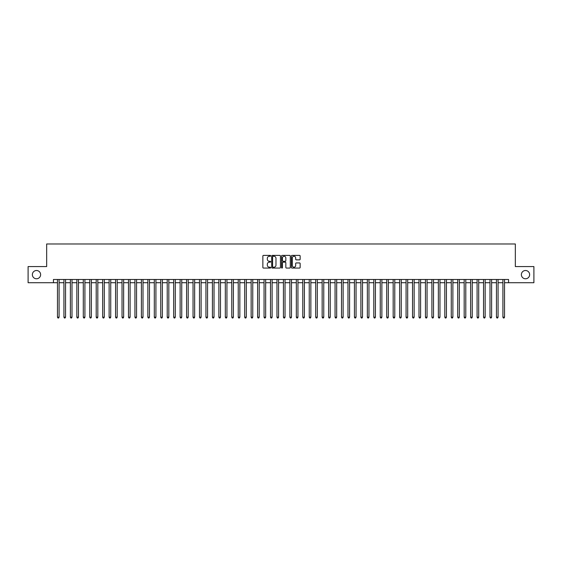 <?xml version="1.0" encoding="UTF-8"?>
<svg xmlns="http://www.w3.org/2000/svg" width="562" height="562" viewBox="0 0 562 562"><rect width="100%" height="100%" fill="white"/><g stroke="black" fill="none" stroke-linecap="round" stroke-linejoin="round"><path stroke-width="0.84" d="M270.673 255.836A0.443 0.443 0 0 0 270.231 255.394L263.494 255.394A0.632 0.632 0 0 0 262.861 256.026L262.861 267.435A0.632 0.632 0 0 0 263.494 268.067L270.231 268.067A0.443 0.443 0 0 0 270.673 267.624A0.443 0.443 0 0 0 270.231 267.182L269.36 267.182A2.03 2.03 0 0 1 267.329 265.152L267.329 264.203A2.03 2.03 0 0 1 269.36 262.173L270.231 262.173A0.443 0.443 0 0 0 270.673 261.73A0.443 0.443 0 0 0 270.231 261.288L269.36 261.288A2.03 2.03 0 0 1 267.329 259.258L267.329 258.309A2.03 2.03 0 0 1 269.36 256.279L270.231 256.279A0.443 0.443 0 0 0 270.673 255.836M521.374 274.642A4.131 4.131 0 0 0 525.505 278.773A4.131 4.131 0 0 0 529.636 274.642A4.131 4.131 0 0 0 525.505 270.512A4.131 4.131 0 0 0 521.374 274.642M32.364 274.642A4.131 4.131 0 0 0 36.495 278.773A4.131 4.131 0 0 0 40.626 274.642A4.131 4.131 0 0 0 36.495 270.512A4.131 4.131 0 0 0 32.364 274.642M299.518 259.862A0.632 0.632 0 0 0 300.15 259.23L300.15 256.026A0.632 0.632 0 0 0 299.518 255.394L292.043 255.394A0.632 0.632 0 0 0 291.411 256.026L291.411 267.435A0.632 0.632 0 0 0 292.043 268.067L299.518 268.067A0.632 0.632 0 0 0 300.15 267.435L300.15 263.571A0.632 0.632 0 0 0 299.518 262.932L296.322 262.932A0.632 0.632 0 0 0 295.682 263.571L295.682 265.482A1.693 1.693 0 0 1 293.989 267.182A1.693 1.693 0 0 1 292.296 265.482L292.296 257.972A1.693 1.693 0 0 1 293.989 256.279A1.693 1.693 0 0 1 295.682 257.972L295.682 259.23A0.632 0.632 0 0 0 296.322 259.862L299.518 259.862M53.439 282.714L28.1 282.714L28.1 266.571L46.66 266.571L46.66 243.978L515.34 243.978L515.34 266.571L533.9 266.571L533.9 282.714L508.561 282.714L508.561 279.483L53.439 279.483L53.439 282.714L57.472 282.714M280.445 256.026A0.632 0.632 0 0 0 279.813 255.394L272.331 255.394A0.632 0.632 0 0 0 271.699 256.026L271.699 267.435A0.632 0.632 0 0 0 272.331 268.067L279.813 268.067A0.632 0.632 0 0 0 280.445 267.435L280.445 256.026M282.187 255.394L289.669 255.394A0.632 0.632 0 0 1 290.301 256.026L290.301 267.435A0.632 0.632 0 0 1 289.669 268.067L286.465 268.067A0.632 0.632 0 0 1 285.833 267.435L285.833 262.805A0.632 0.632 0 0 0 285.201 262.173L283.072 262.173A0.632 0.632 0 0 0 282.44 262.805L282.44 267.624A0.443 0.443 0 0 1 281.998 268.067A0.443 0.443 0 0 1 281.555 267.624L281.555 256.026A0.632 0.632 0 0 1 282.187 255.394M59.087 282.714L63.928 282.714M65.543 282.714L70.383 282.714M71.999 282.714L76.839 282.714M78.455 282.714L83.295 282.714M84.911 282.714L89.751 282.714M91.367 282.714L96.207 282.714M97.823 282.714L102.663 282.714M104.279 282.714L109.119 282.714M110.735 282.714L115.575 282.714M117.191 282.714L122.031 282.714M123.647 282.714L128.487 282.714M130.096 282.714L134.943 282.714M136.552 282.714L141.399 282.714M143.008 282.714L147.855 282.714M149.464 282.714L154.311 282.714M155.92 282.714L160.76 282.714M162.376 282.714L167.216 282.714M168.832 282.714L173.672 282.714M175.288 282.714L180.128 282.714M181.744 282.714L186.584 282.714M188.2 282.714L193.04 282.714M194.656 282.714L199.496 282.714M201.112 282.714L205.952 282.714M207.568 282.714L212.408 282.714M214.024 282.714L218.864 282.714M220.48 282.714L225.32 282.714M226.936 282.714L231.776 282.714M233.392 282.714L238.232 282.714M239.848 282.714L244.688 282.714M246.304 282.714L251.144 282.714M252.76 282.714L257.6 282.714M259.215 282.714L264.056 282.714M265.664 282.714L270.512 282.714M272.12 282.714L276.968 282.714M278.576 282.714L283.424 282.714M285.032 282.714L289.88 282.714M291.488 282.714L296.336 282.714M297.944 282.714L302.785 282.714M304.4 282.714L309.24 282.714M310.856 282.714L315.696 282.714M317.312 282.714L322.152 282.714M323.768 282.714L328.608 282.714M330.224 282.714L335.064 282.714M336.68 282.714L341.52 282.714M343.136 282.714L347.976 282.714M349.592 282.714L354.432 282.714M356.048 282.714L360.888 282.714M362.504 282.714L367.344 282.714M368.96 282.714L373.8 282.714M375.416 282.714L380.256 282.714M381.872 282.714L386.712 282.714M388.328 282.714L393.168 282.714M394.784 282.714L399.624 282.714M401.24 282.714L406.08 282.714M407.689 282.714L412.536 282.714M414.145 282.714L418.992 282.714M420.601 282.714L425.448 282.714M427.057 282.714L431.904 282.714M433.513 282.714L438.353 282.714M439.969 282.714L444.809 282.714M446.425 282.714L451.265 282.714M452.881 282.714L457.721 282.714M459.337 282.714L464.177 282.714M465.793 282.714L470.633 282.714M472.249 282.714L477.089 282.714M478.705 282.714L483.545 282.714M485.161 282.714L490.001 282.714M491.617 282.714L496.457 282.714M498.072 282.714L502.913 282.714M504.528 282.714L508.561 282.714M273.034 256.279A0.443 0.443 0 0 0 272.591 256.722L272.591 266.739A0.443 0.443 0 0 0 273.034 267.182L273.954 267.182A2.03 2.03 0 0 0 275.977 265.152L275.977 258.309A2.03 2.03 0 0 0 273.954 256.279L273.034 256.279M285.833 258.007A1.693 1.693 0 0 0 284.133 256.314A1.693 1.693 0 0 0 282.44 258.007L282.44 260.656A0.632 0.632 0 0 0 283.072 261.288L285.201 261.288A0.632 0.632 0 0 0 285.833 260.656L285.833 258.007M59.087 279.483L59.087 317.186L57.472 317.186L57.472 279.483M59.087 317.186L58.603 318.022L57.956 318.022L57.472 317.186M65.543 279.483L65.543 317.186L63.928 317.186L63.928 279.483M65.543 317.186L65.059 318.022L64.412 318.022L63.928 317.186M71.999 279.483L71.999 317.186L70.383 317.186L70.383 279.483M71.999 317.186L71.514 318.022L70.868 318.022L70.383 317.186M78.455 279.483L78.455 317.186L76.839 317.186L76.839 279.483M78.455 317.186L77.97 318.022L77.324 318.022L76.839 317.186M84.911 279.483L84.911 317.186L83.295 317.186L83.295 279.483M84.911 317.186L84.426 318.022L83.78 318.022L83.295 317.186M91.367 279.483L91.367 317.186L89.751 317.186L89.751 279.483M91.367 317.186L90.882 318.022L90.236 318.022L89.751 317.186M97.823 279.483L97.823 317.186L96.207 317.186L96.207 279.483M97.823 317.186L97.338 318.022L96.692 318.022L96.207 317.186M104.279 279.483L104.279 317.186L102.663 317.186L102.663 279.483M104.279 317.186L103.794 318.022L103.148 318.022L102.663 317.186M110.735 279.483L110.735 317.186L109.119 317.186L109.119 279.483M110.735 317.186L110.25 318.022L109.604 318.022L109.119 317.186M117.191 279.483L117.191 317.186L115.575 317.186L115.575 279.483M117.191 317.186L116.706 318.022L116.06 318.022L115.575 317.186M123.647 279.483L123.647 317.186L122.031 317.186L122.031 279.483M123.647 317.186L123.162 318.022L122.516 318.022L122.031 317.186M130.096 279.483L130.096 317.186L128.487 317.186L128.487 279.483M130.096 317.186L129.618 318.022L128.972 318.022L128.487 317.186M136.552 279.483L136.552 317.186L134.943 317.186L134.943 279.483M136.552 317.186L136.067 318.022L135.428 318.022L134.943 317.186M143.008 279.483L143.008 317.186L141.399 317.186L141.399 279.483M143.008 317.186L142.523 318.022L141.884 318.022L141.399 317.186M149.464 279.483L149.464 317.186L147.855 317.186L147.855 279.483M149.464 317.186L148.979 318.022L148.34 318.022L147.855 317.186M155.92 279.483L155.92 317.186L154.311 317.186L154.311 279.483M155.92 317.186L155.435 318.022L154.789 318.022L154.311 317.186M162.376 279.483L162.376 317.186L160.76 317.186L160.76 279.483M162.376 317.186L161.891 318.022L161.245 318.022L160.76 317.186M168.832 279.483L168.832 317.186L167.216 317.186L167.216 279.483M168.832 317.186L168.347 318.022L167.701 318.022L167.216 317.186M175.288 279.483L175.288 317.186L173.672 317.186L173.672 279.483M175.288 317.186L174.803 318.022L174.157 318.022L173.672 317.186M181.744 279.483L181.744 317.186L180.128 317.186L180.128 279.483M181.744 317.186L181.259 318.022L180.613 318.022L180.128 317.186M188.2 279.483L188.2 317.186L186.584 317.186L186.584 279.483M188.2 317.186L187.715 318.022L187.069 318.022L186.584 317.186M194.656 279.483L194.656 317.186L193.04 317.186L193.04 279.483M194.656 317.186L194.171 318.022L193.525 318.022L193.04 317.186M201.112 279.483L201.112 317.186L199.496 317.186L199.496 279.483M201.112 317.186L200.627 318.022L199.981 318.022L199.496 317.186M207.568 279.483L207.568 317.186L205.952 317.186L205.952 279.483M207.568 317.186L207.083 318.022L206.437 318.022L205.952 317.186M214.024 279.483L214.024 317.186L212.408 317.186L212.408 279.483M214.024 317.186L213.539 318.022L212.893 318.022L212.408 317.186M220.48 279.483L220.48 317.186L218.864 317.186L218.864 279.483M220.48 317.186L219.995 318.022L219.349 318.022L218.864 317.186M226.936 279.483L226.936 317.186L225.32 317.186L225.32 279.483M226.936 317.186L226.451 318.022L225.805 318.022L225.32 317.186M233.392 279.483L233.392 317.186L231.776 317.186L231.776 279.483M233.392 317.186L232.907 318.022L232.261 318.022L231.776 317.186M239.848 279.483L239.848 317.186L238.232 317.186L238.232 279.483M239.848 317.186L239.363 318.022L238.717 318.022L238.232 317.186M246.304 279.483L246.304 317.186L244.688 317.186L244.688 279.483M246.304 317.186L245.819 318.022L245.173 318.022L244.688 317.186M252.76 279.483L252.76 317.186L251.144 317.186L251.144 279.483M252.76 317.186L252.275 318.022L251.628 318.022L251.144 317.186M259.215 279.483L259.215 317.186L257.6 317.186L257.6 279.483M259.215 317.186L258.731 318.022L258.084 318.022L257.6 317.186M265.664 279.483L265.664 317.186L264.056 317.186L264.056 279.483M265.664 317.186L265.187 318.022L264.54 318.022L264.056 317.186M272.12 279.483L272.12 317.186L270.512 317.186L270.512 279.483M272.12 317.186L271.643 318.022L270.996 318.022L270.512 317.186M278.576 279.483L278.576 317.186L276.968 317.186L276.968 279.483M278.576 317.186L278.092 318.022L277.452 318.022L276.968 317.186M285.032 279.483L285.032 317.186L283.424 317.186L283.424 279.483M285.032 317.186L284.548 318.022L283.908 318.022L283.424 317.186M291.488 279.483L291.488 317.186L289.88 317.186L289.88 279.483M291.488 317.186L291.004 318.022L290.357 318.022L289.88 317.186M297.944 279.483L297.944 317.186L296.336 317.186L296.336 279.483M297.944 317.186L297.46 318.022L296.813 318.022L296.336 317.186M304.4 279.483L304.4 317.186L302.785 317.186L302.785 279.483M304.4 317.186L303.916 318.022L303.269 318.022L302.785 317.186M310.856 279.483L310.856 317.186L309.24 317.186L309.24 279.483M310.856 317.186L310.372 318.022L309.725 318.022L309.24 317.186M317.312 279.483L317.312 317.186L315.696 317.186L315.696 279.483M317.312 317.186L316.827 318.022L316.181 318.022L315.696 317.186M323.768 279.483L323.768 317.186L322.152 317.186L322.152 279.483M323.768 317.186L323.283 318.022L322.637 318.022L322.152 317.186M330.224 279.483L330.224 317.186L328.608 317.186L328.608 279.483M330.224 317.186L329.739 318.022L329.093 318.022L328.608 317.186M336.68 279.483L336.68 317.186L335.064 317.186L335.064 279.483M336.68 317.186L336.195 318.022L335.549 318.022L335.064 317.186M343.136 279.483L343.136 317.186L341.52 317.186L341.52 279.483M343.136 317.186L342.651 318.022L342.005 318.022L341.52 317.186M349.592 279.483L349.592 317.186L347.976 317.186L347.976 279.483M349.592 317.186L349.107 318.022L348.461 318.022L347.976 317.186M356.048 279.483L356.048 317.186L354.432 317.186L354.432 279.483M356.048 317.186L355.563 318.022L354.917 318.022L354.432 317.186M362.504 279.483L362.504 317.186L360.888 317.186L360.888 279.483M362.504 317.186L362.019 318.022L361.373 318.022L360.888 317.186M368.96 279.483L368.96 317.186L367.344 317.186L367.344 279.483M368.96 317.186L368.475 318.022L367.829 318.022L367.344 317.186M375.416 279.483L375.416 317.186L373.8 317.186L373.8 279.483M375.416 317.186L374.931 318.022L374.285 318.022L373.8 317.186M381.872 279.483L381.872 317.186L380.256 317.186L380.256 279.483M381.872 317.186L381.387 318.022L380.741 318.022L380.256 317.186M388.328 279.483L388.328 317.186L386.712 317.186L386.712 279.483M388.328 317.186L387.843 318.022L387.197 318.022L386.712 317.186M394.784 279.483L394.784 317.186L393.168 317.186L393.168 279.483M394.784 317.186L394.299 318.022L393.653 318.022L393.168 317.186M401.24 279.483L401.24 317.186L399.624 317.186L399.624 279.483M401.24 317.186L400.755 318.022L400.109 318.022L399.624 317.186M407.689 279.483L407.689 317.186L406.08 317.186L406.08 279.483M407.689 317.186L407.211 318.022L406.565 318.022L406.08 317.186M414.145 279.483L414.145 317.186L412.536 317.186L412.536 279.483M414.145 317.186L413.66 318.022L413.021 318.022L412.536 317.186M420.601 279.483L420.601 317.186L418.992 317.186L418.992 279.483M420.601 317.186L420.116 318.022L419.477 318.022L418.992 317.186M427.057 279.483L427.057 317.186L425.448 317.186L425.448 279.483M427.057 317.186L426.572 318.022L425.933 318.022L425.448 317.186M433.513 279.483L433.513 317.186L431.904 317.186L431.904 279.483M433.513 317.186L433.028 318.022L432.382 318.022L431.904 317.186M439.969 279.483L439.969 317.186L438.353 317.186L438.353 279.483M439.969 317.186L439.484 318.022L438.838 318.022L438.353 317.186M446.425 279.483L446.425 317.186L444.809 317.186L444.809 279.483M446.425 317.186L445.94 318.022L445.294 318.022L444.809 317.186M452.881 279.483L452.881 317.186L451.265 317.186L451.265 279.483M452.881 317.186L452.396 318.022L451.75 318.022L451.265 317.186M459.337 279.483L459.337 317.186L457.721 317.186L457.721 279.483M459.337 317.186L458.852 318.022L458.206 318.022L457.721 317.186M465.793 279.483L465.793 317.186L464.177 317.186L464.177 279.483M465.793 317.186L465.308 318.022L464.662 318.022L464.177 317.186M472.249 279.483L472.249 317.186L470.633 317.186L470.633 279.483M472.249 317.186L471.764 318.022L471.118 318.022L470.633 317.186M478.705 279.483L478.705 317.186L477.089 317.186L477.089 279.483M478.705 317.186L478.22 318.022L477.574 318.022L477.089 317.186M485.161 279.483L485.161 317.186L483.545 317.186L483.545 279.483M485.161 317.186L484.676 318.022L484.03 318.022L483.545 317.186M491.617 279.483L491.617 317.186L490.001 317.186L490.001 279.483M491.617 317.186L491.132 318.022L490.486 318.022L490.001 317.186M498.072 279.483L498.072 317.186L496.457 317.186L496.457 279.483M498.072 317.186L497.588 318.022L496.941 318.022L496.457 317.186M504.528 279.483L504.528 317.186L502.913 317.186L502.913 279.483M504.528 317.186L504.044 318.022L503.397 318.022L502.913 317.186"/></g></svg>
